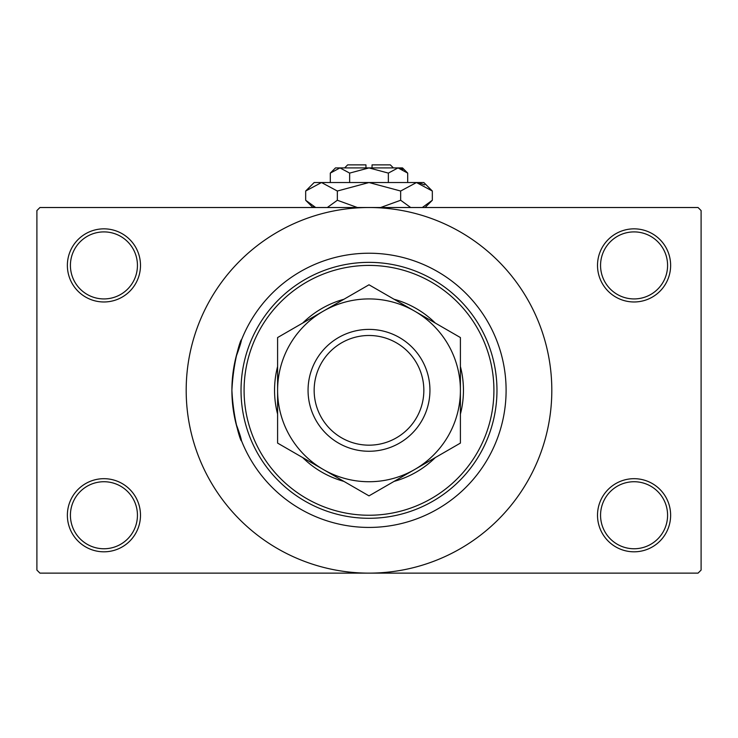 <?xml version="1.0" encoding="UTF-8"?>
<svg xmlns="http://www.w3.org/2000/svg" width="738" height="738" viewBox="0 0 738 738"><rect width="100%" height="100%" fill="white"/><g stroke="black" fill="none" stroke-linecap="round" stroke-linejoin="round"><path stroke-width="1.11" d="M597.512 515.244A36.559 36.559 0 0 1 634.071 478.685A36.559 36.559 0 0 1 670.63 515.244A36.559 36.559 0 0 1 634.071 551.812A36.559 36.559 0 0 1 597.512 515.244M667.586 515.244A33.514 33.514 0 0 0 634.071 481.73A33.514 33.514 0 0 0 600.557 515.244A33.514 33.514 0 0 0 634.071 548.758A33.514 33.514 0 0 0 667.586 515.244M67.37 515.244A36.559 36.559 0 0 1 103.929 478.685A36.559 36.559 0 0 1 140.488 515.244A36.559 36.559 0 0 1 103.929 551.812A36.559 36.559 0 0 1 67.37 515.244M137.443 515.244A33.514 33.514 0 0 0 103.929 481.73A33.514 33.514 0 0 0 70.414 515.244A33.514 33.514 0 0 0 103.929 548.758A33.514 33.514 0 0 0 137.443 515.244M67.37 265.412A36.559 36.559 0 0 1 103.929 228.845A36.559 36.559 0 0 1 140.488 265.412A36.559 36.559 0 0 1 103.929 301.971A36.559 36.559 0 0 1 67.37 265.412M137.443 265.412A33.514 33.514 0 0 0 103.929 231.898A33.514 33.514 0 0 0 70.414 265.412A33.514 33.514 0 0 0 103.929 298.927A33.514 33.514 0 0 0 137.443 265.412M597.512 265.412A36.559 36.559 0 0 1 634.071 228.845A36.559 36.559 0 0 1 670.63 265.412A36.559 36.559 0 0 1 634.071 301.971A36.559 36.559 0 0 1 597.512 265.412M667.586 265.412A33.514 33.514 0 0 0 634.071 231.898A33.514 33.514 0 0 0 600.557 265.412A33.514 33.514 0 0 0 634.071 298.927A33.514 33.514 0 0 0 667.586 265.412M322.801 261.243L322.146 261.473M419.756 262.968L418.603 262.507M236.049 423.815C249.287 459.091 234.204 435.568 231.898 390.328A137.102 137.102 0 0 0 369 527.43A137.102 137.102 0 0 0 506.102 390.328A137.102 137.102 0 0 0 369 253.226A137.102 137.102 0 0 0 231.898 390.328C234.186 345.163 249.296 321.5 236.049 356.841M186.188 390.328A182.812 182.812 0 0 0 369 573.131A182.812 182.812 0 0 0 551.812 390.328A182.812 182.812 0 0 0 369 207.516A182.812 182.812 0 0 0 186.188 390.328M698.056 573.131L39.944 573.131L36.9 570.087L36.9 210.57L39.944 207.516L698.056 207.516L701.1 210.57L701.1 570.087L698.056 573.131M277.599 366.528A94.455 94.455 0 0 0 277.599 414.119M302.691 457.588A94.455 94.455 0 0 0 343.908 481.379M394.092 481.379A94.455 94.455 0 0 0 435.309 457.588M460.401 414.119A94.455 94.455 0 0 0 460.401 366.528M493.916 390.328A124.916 124.916 0 0 0 369 265.412A124.916 124.916 0 0 0 244.084 390.328A124.916 124.916 0 0 0 369 515.244A124.916 124.916 0 0 0 493.916 390.328M241.031 390.328A127.969 127.969 0 0 1 369 262.359A127.969 127.969 0 0 1 496.969 390.328A127.969 127.969 0 0 1 369 518.288A127.969 127.969 0 0 1 241.031 390.328M506.102 390.328A137.102 137.102 0 0 0 369 253.226A137.102 137.102 0 0 0 231.898 390.328A137.102 137.102 0 0 0 369 527.43A137.102 137.102 0 0 0 506.102 390.328M435.309 323.069A94.455 94.455 0 0 0 394.092 299.268M343.908 299.268A94.455 94.455 0 0 0 302.691 323.069M314.157 390.328A54.843 54.843 0 0 0 369 445.171A54.843 54.843 0 0 0 423.843 390.328A54.843 54.843 0 0 0 369 335.486A54.843 54.843 0 0 0 314.157 390.328M429.94 390.328A60.94 60.94 0 0 1 369 451.259A60.94 60.94 0 0 1 308.06 390.328A60.94 60.94 0 0 1 369 329.388A60.94 60.94 0 0 1 429.94 390.328M460.401 383.788L460.401 380.55M460.401 374.157L460.401 370.983M460.401 358.52L460.401 352.404M460.401 349.378L460.401 337.552L414.701 311.168A91.401 91.401 0 0 0 277.599 390.328A91.401 91.401 0 0 0 414.701 469.488A91.401 91.401 0 0 0 414.701 311.168L369 284.785L277.599 337.552L277.599 443.095L323.299 469.488L369 495.871L460.401 443.095L460.401 337.552M277.599 396.869L277.599 400.107M277.599 406.5L277.599 409.673M277.599 419.036L277.599 428.252M277.599 431.278L277.599 443.095M277.599 337.552L277.599 390.328M460.401 443.095L460.401 390.328M344.628 167.913L347.672 164.869L365.956 164.869L365.956 167.913M407.699 173.098L402.514 167.913L335.486 167.913L330.301 173.098L339.978 167.913L349.646 173.098L369 167.913L388.354 173.098L398.022 167.913L407.699 173.098L407.699 182.535M388.354 173.098L388.354 182.535M403.003 169.362L399.359 168.015M330.301 173.098L330.301 182.535M349.646 173.098L349.646 182.535M313.401 206.4L315.689 207.516L305.67 200.256L305.67 191.022L314.157 182.535L423.843 182.535L432.33 191.022L432.33 200.256L422.311 207.516M305.67 191.022L321.51 182.535L337.34 191.022L369 182.535L400.66 191.022L416.49 182.535L432.33 191.022M400.66 191.022L400.66 200.256L380.624 207.516M410.688 207.516L400.66 200.256M424.599 184.878L418.677 182.71M321.51 182.535L319.323 182.71L321.51 182.535M337.34 191.022L337.34 200.256L327.321 207.516M357.376 207.516L337.34 200.256M372.044 167.913L372.044 164.869L390.328 164.869L393.372 167.913M312.94 207.516L305.67 200.256M425.06 207.516L432.33 200.256"/></g></svg>
